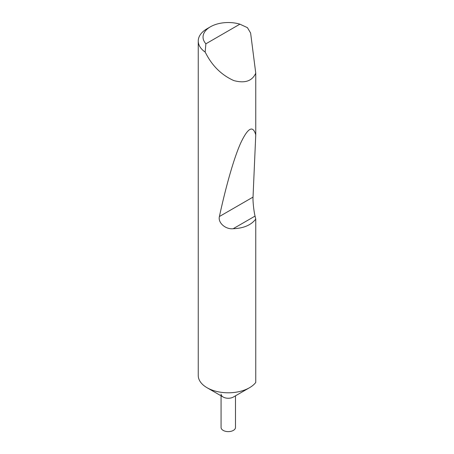 <?xml version="1.0" encoding="UTF-8"?>
<svg xmlns="http://www.w3.org/2000/svg" width="454" height="454" viewBox="0 0 454 454"><rect width="100%" height="100%" fill="white"/><g stroke="black" fill="none" stroke-linecap="round" stroke-linejoin="round"><path stroke-width="0.68" d="M235.484 395.82L235.484 427.458A7.207 4.16 180 0 1 231.035 431.3A7.207 4.16 180 0 1 223.181 430.398A7.207 4.16 180 0 1 221.07 427.458L221.07 395.82M255.755 219.078L255.057 216.081L233.146 228.731C243.616 228.311 251.153 225.093 255.755 219.078L255.755 382.455A30.032 17.337 180 0 1 249.507 387.722L233.373 397.04A7.207 4.16 180 0 1 223.181 397.04L207.041 387.722A30.032 17.337 180 0 1 198.245 375.464L198.245 41.019A30.032 17.337 180 0 1 207.041 28.755L210.435 26.797A25.225 14.562 0 0 0 205.889 43.805L205.151 52.079A30.032 17.337 180 0 1 198.245 41.019M249.507 387.722A30.032 17.337 180 0 1 207.041 387.722L223.181 397.04A7.207 4.16 180 0 1 221.07 394.1M233.146 228.731C225.689 229.559 217.767 222.835 219.401 216.518C225.723 187.264 233.77 158.395 240.739 142.948C247.946 127.682 252.952 124.992 255.755 134.878L255.755 73.151C252.208 81.09 244.893 83.57 233.804 80.579C222.398 75.449 213.476 67.113 207.041 55.564L205.151 52.079M205.889 43.805L239.899 24.17L247.436 27.666L250.614 33.023L255.755 73.151M255.057 216.081C253.848 211.382 252.736 200.946 253.031 197.104L255.755 134.878M239.899 24.17A25.225 14.562 0 0 0 210.435 26.797M253.031 197.104L219.401 216.518"/></g></svg>
